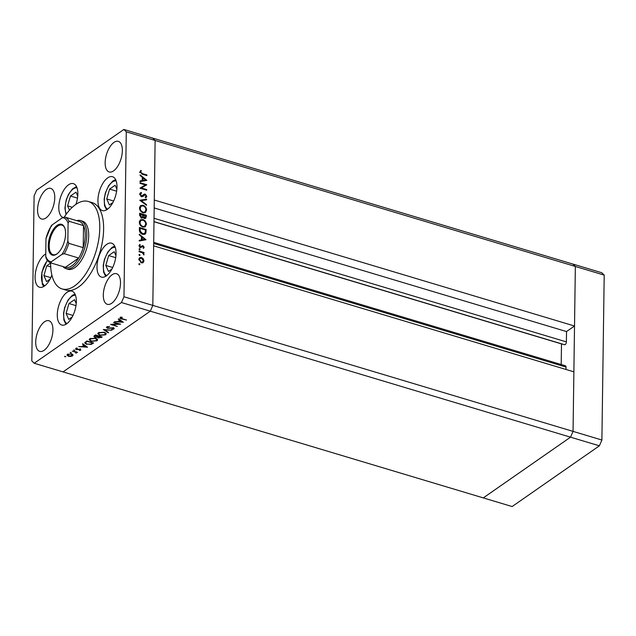 <?xml version="1.0" encoding="UTF-8"?>
<svg xmlns="http://www.w3.org/2000/svg" width="636" height="636" viewBox="0 0 636 636"><rect width="100%" height="100%" fill="white"/><g stroke="black" fill="none" stroke-linecap="round" stroke-linejoin="round"><path stroke-width="0.95" d="M115.943 255.632L114.218 251.713L108.684 255.569L105.807 265.427L108.462 271.437L111.944 269.012M112.707 267.494L105.807 265.427M115.696 257.667L108.684 255.569M76.233 303.587L74.499 299.675L68.966 303.523L66.096 313.381L68.752 319.391L72.234 316.966M72.997 315.448L66.096 313.381M75.978 305.622L68.966 303.523M50.602 263.073L46.778 265.737L43.908 275.595L46.555 281.605L50.045 279.18M50.8 277.662L43.908 275.595M50.713 266.913L46.778 265.737M77.727 196.087L76.002 192.167L70.469 196.015L67.591 205.873L69.491 210.166M72.297 207.288L67.591 205.873M77.481 198.122L70.469 196.015M116.873 189.162L115.14 185.243L109.615 189.091L106.737 198.949L109.392 204.967L112.874 202.542M113.637 201.024L106.737 198.949M116.626 191.198L109.615 189.091M604.2 275.11L601.894 440.033L573.052 431.383L570.532 437.171L573.052 431.383L152.815 305.399L155.12 140.469L152.72 138.107L601.799 272.741L604.2 275.11L575.349 266.46L572.949 264.099L575.349 266.46L155.12 140.469L154.286 200.022L574.523 326.014L575.349 266.46L573.052 431.383L573.879 371.829L153.65 245.838L152.815 305.399L150.303 311.179L63.051 371.901L34.201 363.259L121.452 302.529L123.972 296.75L126.27 131.819L123.869 129.458L36.618 190.18L34.105 195.968L31.8 360.89L34.201 363.259M153.681 243.445L566.032 367.067L566 369.468M123.972 296.75L152.815 305.399L150.303 311.179L570.532 437.171L483.281 497.893L63.051 371.901L150.303 311.179L121.452 302.529M574.523 326.014L566.533 331.571L566.39 341.89A2.131 1.01 -73.3 0 1 564.641 344.736L561.493 343.901L561.206 364.539M566.032 367.067A2.131 1.01 -73.3 0 0 565.499 365.827L153.697 242.364M154.182 207.948L566.533 331.571M153.984 221.725L561.493 343.901M66.057 268.678L67.98 269.251A25.106 11.941 -73.3 0 0 74.873 267.597A25.106 11.941 -73.3 0 0 88.134 242.101A25.106 11.941 -73.3 0 0 82.402 221.153L80.478 220.573A25.106 11.941 106.7 0 1 86.21 241.529A25.106 11.941 106.7 0 1 72.957 267.025A25.106 11.941 106.7 0 1 66.057 268.678A25.106 11.941 106.7 0 1 62.972 266.564M50.61 262.835A45.649 21.711 -73.3 0 0 62.082 288.927A45.649 21.711 -73.3 0 0 74.619 285.93A45.649 21.711 -73.3 0 0 98.731 239.565A45.649 21.711 -73.3 0 0 88.301 201.477A45.649 21.711 -73.3 0 0 75.756 204.482A45.649 21.711 -73.3 0 0 64.323 217.019M62.082 288.927L65.929 290.088A45.649 21.711 -73.3 0 0 78.467 287.082A45.649 21.711 -73.3 0 0 102.579 240.718A45.649 21.711 -73.3 0 0 92.148 202.63L88.301 201.477M107.675 177.881A17.689 8.411 -73.3 0 0 98.334 195.848A17.689 8.411 -73.3 0 0 102.38 210.603A17.689 8.411 -73.3 0 0 107.238 209.443A17.689 8.411 -73.3 0 0 116.579 191.476A17.689 8.411 -73.3 0 0 112.54 176.721A17.689 8.411 -73.3 0 0 107.675 177.881M106.753 244.351A17.689 8.411 -73.3 0 0 97.411 262.318A17.689 8.411 -73.3 0 0 101.45 277.081A17.689 8.411 -73.3 0 0 106.307 275.913A17.689 8.411 -73.3 0 0 115.649 257.954A17.689 8.411 -73.3 0 0 111.61 243.19A17.689 8.411 -73.3 0 0 106.753 244.351M67.034 292.314A17.689 8.411 -73.3 0 0 57.693 310.273A17.689 8.411 -73.3 0 0 61.732 325.036A17.689 8.411 -73.3 0 0 66.597 323.875A17.689 8.411 -73.3 0 0 75.938 305.908A17.689 8.411 -73.3 0 0 71.892 291.145A17.689 8.411 -73.3 0 0 67.034 292.314M45.768 253.955A17.689 8.411 -73.3 0 0 44.846 254.527A17.689 8.411 -73.3 0 0 35.505 272.486A17.689 8.411 -73.3 0 0 39.543 287.249A17.689 8.411 -73.3 0 0 44.409 286.081A17.689 8.411 -73.3 0 0 51.874 275.118M75.946 204.355A17.689 8.411 -73.3 0 0 73.394 183.645A17.689 8.411 -73.3 0 0 68.537 184.806A17.689 8.411 -73.3 0 0 59.251 202.447A17.689 8.411 -73.3 0 0 62.932 217.425M46.364 189.449A15.98 7.6 -73.3 0 0 37.929 205.674A15.98 7.6 -73.3 0 0 41.578 219.007A15.98 7.6 -73.3 0 0 45.967 217.957A15.98 7.6 -73.3 0 0 54.402 201.731A15.98 7.6 -73.3 0 0 50.753 188.399A15.98 7.6 -73.3 0 0 46.364 189.449M112.103 274.76A15.98 7.6 -73.3 0 0 103.668 290.986A15.98 7.6 -73.3 0 0 107.317 304.318A15.98 7.6 -73.3 0 0 111.705 303.261A15.98 7.6 -73.3 0 0 120.148 287.035A15.98 7.6 -73.3 0 0 116.499 273.711A15.98 7.6 -73.3 0 0 112.103 274.76M113.955 142.408A15.98 7.6 -73.3 0 0 105.52 158.634A15.98 7.6 -73.3 0 0 109.169 171.966A15.98 7.6 -73.3 0 0 113.558 170.917A15.98 7.6 -73.3 0 0 121.993 154.683A15.98 7.6 -73.3 0 0 118.344 141.359A15.98 7.6 -73.3 0 0 113.955 142.408M44.512 321.8A15.98 7.6 -73.3 0 0 36.077 338.026A15.98 7.6 -73.3 0 0 39.726 351.358A15.98 7.6 -73.3 0 0 44.115 350.309A15.98 7.6 -73.3 0 0 52.557 334.075A15.98 7.6 -73.3 0 0 48.908 320.751A15.98 7.6 -73.3 0 0 44.512 321.8M126.27 131.819L155.12 140.469L152.72 138.107L123.869 129.458M118.813 323.994L113.534 322.412L120.649 324.161L112.429 324.606L117.342 326.459L110.608 324.447L118.821 323.613M107.404 328.319L106.808 326.912L109.591 326.443L107.5 327.119L107.802 328.049L113.351 327.85L113.86 329.058L111.578 329.512L113.216 328.82L112.993 328.12L107.404 328.319L107.412 327.866M106.435 327.461L106.808 326.912M107.508 326.602L107.802 328.049M114.194 328.55L113.86 329.058L113.876 328.073M113.216 328.82L112.993 327.763M103.326 329.512L111.936 330.219L104.781 329.917L108.653 332.509L108.239 332.795L103.326 329.512M98.461 332.723L104.24 332.199L106.228 333.828L105.576 334.822L99.749 335.355L97.785 333.709L98.461 332.723M89.859 338.71L95.639 338.185L97.626 339.815L96.974 340.809L91.147 341.341L89.183 339.696L89.859 338.71M82.815 343.79L87.506 347.224L78.737 346.628L81.949 346.541L83.896 345.181L82.394 344.076L82.815 343.79M64.665 356.327L65.794 356.669L64.872 356.748L64.88 356.24M72.957 354.824L72.568 355.898L70.564 356.486L68.386 356.263L66.979 355.079L67.48 354.371L71.637 353.998L73.061 355.19M70.238 352.455L71.359 352.789L70.437 352.869L70.445 352.36M72.281 351.12L77.584 352.32L76.479 352.376L76.018 353.338L75.557 352.169L72.281 351.12M76.479 351.994L76.535 352.431M75.986 352.916L75.565 351.716M73.712 350.038L74.833 350.372L73.911 350.452L73.919 349.943M80.351 349.196L80.852 350.134L79.341 350.492L80.247 349.959L79.993 349.474L76.32 349.633L75.819 348.568L77.385 348.146L76.439 348.735L76.678 349.363L80.351 349.196M80.247 349.959L79.993 349.116M75.533 348.981L75.819 348.568M76.447 348.29L76.678 349.363M86.647 344.386L84.699 342.915L86.894 340.944L93.627 342.963L91.147 344.442L86.655 343.989M94.335 335.768L95.495 334.957L102.229 336.977L98.357 338.01L97.419 337.239L94.875 337.295L93.85 336.428L94.335 335.768M118.662 318.843L123.352 322.277L114.575 321.681L117.787 321.593L119.743 320.234L118.24 319.137L118.662 318.843M120.935 317.261L122.072 318.708L126.548 320.051L121.619 318.962C120.148 318.636 119.695 318.167 120.26 317.555L122.366 317.38L120.768 318.016L120.784 316.998M119.934 318.008L120.26 317.555M145.326 184.941L140.039 183.351L140.047 182.715L146.781 184.734L141.415 187.986L146.709 189.576L146.701 190.212L139.968 188.192L145.326 184.941L139.968 188.192M141.55 193.129L140.405 194.354L141.526 196.095L144.213 194.179L145.246 194.091L146.789 196.317L145.62 197.876L145.215 197.168L146.097 196.039L145.262 194.735L142.877 196.484L141.51 196.731L139.713 194.147L141.216 192.422L141.55 193.129L139.681 194.274M146.129 197.589L145.62 197.876M145.215 197.168L146.789 196.317M145.262 194.735L143.704 195.705M139.801 200.253L146.574 199.171L146.566 199.855L141.232 200.642L146.503 204.601L146.495 205.293L139.801 200.253M139.523 207.98L140.667 205.563L143.084 205.277C145.239 206.12 146.415 207.71 146.598 210.047L145.453 212.504L143.013 212.782C140.85 211.923 139.689 210.325 139.523 207.98M139.324 222.234L140.469 219.818L142.885 219.531C145.04 220.374 146.208 221.964 146.399 224.301L145.254 226.758L142.814 227.028C140.651 226.178 139.491 224.58 139.324 222.234M139.324 234.247L146.01 239.732L139.236 241.004L139.244 240.313L141.415 239.907L141.462 236.672L139.316 234.946L139.324 234.247M138.823 264.051L139.395 263.622L139.944 264.385L139.379 264.815L138.823 264.051L139.395 263.622L138.823 264.02M139.944 264.385L139.379 264.815L139.944 264.385M141.462 257.453L143.195 258.693L143.982 260.919L143.14 262.652L141.383 262.843L138.886 259.393L139.666 257.683L141.462 257.453L140.62 258.033M138.95 254.821L139.523 254.4L140.071 255.155L139.507 255.585L138.95 254.821L139.523 254.4L138.958 254.79M139.475 255.577L140.071 255.155L139.507 255.585M139.085 251.697L139.093 251.053L144.014 252.532L144.006 253.168L143.275 252.953L143.895 254.972L142.424 252.81L139.085 251.697M139.03 249.161L139.602 248.732L140.151 249.495L139.586 249.916L139.03 249.161L139.602 248.732L139.038 249.129M139.554 249.908L140.151 249.495L139.586 249.916M140.214 244.94L139.681 245.814L140.461 246.975L142.901 245.591L144.173 247.293L143.45 248.422L143.036 247.857L143.569 247.11L142.917 246.235L140.484 247.619L139.077 245.663L139.769 244.375L140.214 244.94L138.926 245.838M143.036 247.857L143.569 247.11M142.464 246.283L140.794 247.674M140.151 247.484L141.454 246.299M142.623 234.318C140.453 233.531 139.379 231.989 139.387 229.691L139.419 227.481L146.153 229.501L145.859 233.126L145.103 234.12L142.623 234.318M139.594 215.159L139.618 213.227L146.352 215.246L145.779 218.275L144.634 218.402L143.211 217.146L142.71 217.878L141.47 218.005L139.594 215.159M140.159 174.86L146.837 180.346L140.063 181.618L140.071 180.926L142.241 180.513L142.289 177.285L140.143 175.552L140.159 174.86M140.715 172.11L142.44 173.612L146.916 174.956L146.908 175.592L142.361 174.232L140.023 171.863L140.826 170.376L141.335 170.909L140.111 172.523M142.742 259.003L143.195 258.693M143.243 261.436L143.982 260.919M140.81 262.604L142.734 262.048L142.472 262.93M139.165 258.232L140.071 258.272L139.491 259.567L141.391 262.207M141.51 262.899L143.378 260.736L141.446 258.089L138.863 259.106M138.926 259.965L139.491 259.567M143.37 252.977L144.014 252.532M143.664 254.75L144.07 254.464M143.148 248.008L144.173 247.293M141.24 247.134L142.345 246.363M139.085 245.727L140.103 245.019M139.141 246.188L139.681 245.814M139.928 247.34L140.461 246.975M140.906 246.458L142.901 245.591M139.236 240.941L141.415 239.907M140.882 240.273L143.466 240.146L144.698 239.287L142.146 237.228L142.106 239.772L144.698 239.287M140.882 240.631L142.106 239.772M141.446 237.713L142.146 237.228M145.453 229.986L146.153 229.501M144.801 233.317L144.626 233.984L145.859 233.126M144.626 233.984L144.404 234.422M143.203 234.453L145.231 232.569L145.453 229.938L140.103 228.332L140.238 231.234L142.631 233.674L144.563 233.515M139.403 228.817L140.103 228.332M142.027 234.096L142.631 233.674M139.658 231.639L140.238 231.234M142.138 220.048L142.885 219.531M145.612 224.842L146.399 224.301M145.111 225.836L144.587 227.084M139.904 220.342L141.168 220.271M142.226 226.806L144.746 226.17L145.708 224.126C145.58 222.203 144.634 220.883 142.877 220.167L140.969 220.39L139.387 221.559M143.315 227.147L144.746 226.17M139.356 222.87L140.015 222.417C140.119 224.349 141.057 225.677 142.822 226.392M140.969 220.39L140.015 222.417M145.652 215.739L146.352 215.246M145.088 217.822L144.992 218.474M141.947 218.084L143.211 217.146M142.313 217.234L142.44 217.687M144.078 218.148L145.644 216.55L145.652 215.684L143.498 215.032L144.626 217.758L145.27 217.695L144.038 218.553M142.774 215.962L143.49 215.461M142.79 215.525L143.498 215.032M142.798 215.254L140.302 214.078L141.478 217.369L142.273 217.266L142.798 215.254M140.922 217.758L141.478 217.369M139.602 215.469L140.286 214.984M139.602 214.563L140.302 214.078M142.337 205.794L143.084 205.277M145.811 210.588L146.598 210.047M145.31 211.581L144.785 212.829M140.103 206.088L141.367 206.016M142.424 212.559L144.944 211.915L145.906 209.872C145.779 207.948 144.833 206.628 143.076 205.913L141.168 206.144L139.586 207.304M143.513 212.893L144.944 211.915M139.554 208.616L140.214 208.163C140.317 210.095 141.256 211.422 143.02 212.138M141.168 206.144L140.214 208.163M140.453 200.745L145.35 200.022L146.574 199.171M140.755 200.968L141.232 200.642M146.026 204.935L146.503 204.601M139.912 193.296L141.216 192.422M139.984 193.28L140.262 193.869M139.785 194.783L140.405 194.354M140.969 196.484L141.526 196.095M142.981 195.037L145.246 194.091M145.565 197.168L145.493 197.645M144.03 195.594L143.156 195.801L144.03 195.594M144.738 185.346L145.541 185.585M145.612 185.545L146.781 184.734M140.771 188.439L141.415 187.986M146.065 190.021L146.709 189.576M140.063 181.546L142.241 180.513M141.717 180.886L144.3 180.759L145.525 179.901L142.973 177.841L142.941 180.386L145.525 179.901M141.709 181.244L142.941 180.386M142.273 178.326L142.973 177.841M146.272 175.401L146.916 174.956M140.039 171.688L141.335 170.909M140.111 171.768L139.586 172.523M140.047 172.205L140.818 171.672M72.846 354.665L72.568 355.898M68.394 355.858L68.386 356.263M67.702 354.968L67.217 354.586M68.092 354.053L68.767 355.993L71.971 355.715L72.345 354.165M71.256 353.902L68.084 354.554L67.702 355.119L67.718 354.101M71.971 355.715L71.248 354.268M76.535 352.129L76.034 352.312M76.026 352.893L76.018 353.338M76.328 349.148L76.32 349.633M83.904 344.585L83.896 345.181M82.839 346.604L86.17 346.851L84.381 345.531L82.839 346.604L82.847 345.912M86.178 346.254L86.17 346.851M84.389 344.935L84.381 345.531M91.155 343.909L91.147 344.442M85.55 342.915L84.93 342.422M85.582 341.866L85.55 342.987L87.037 344.116L90.741 344.1L92.554 343.027L87.204 341.421L85.645 342.669L85.661 341.802M97.475 339.314L96.974 340.809M91.155 340.944L91.147 341.341M89.978 339.815L89.35 339.203M90.01 338.614L89.978 339.783L91.536 341.071L96.259 340.618L96.815 339.759L95.249 338.455L90.566 338.909L89.978 339.783M96.815 339.759L96.831 338.702M90.574 338.328L90.566 338.909M98.365 337.573L98.357 338.01M98.373 336.993L97.435 336.221M97.427 336.762L97.419 337.239M94.875 336.857L94.875 337.295M94.653 336.198L94.144 335.919M100.631 337.406L101.156 337.04L98.739 336.571L98.731 337.74L100.631 337.406M98.151 336.205L98.731 337.74M98.747 335.935L98.739 336.571M98.047 336.365L95.805 335.434L94.645 336.484L95.257 337.032L98.047 336.365M95.265 335.124L95.249 335.816M106.077 333.328L105.576 334.822M99.757 334.957L99.749 335.355M98.58 333.828L97.952 333.216M98.612 332.628L98.58 333.797L100.138 335.085L104.861 334.631L105.417 333.773L103.851 332.469L99.168 332.922L98.58 333.797M105.417 333.773L105.433 332.715M99.176 332.342L99.168 332.922M108.247 332.238L108.239 332.795M113.844 328.057L113.439 328.255M107.222 327.23L106.737 326.968M119.751 319.638L119.743 320.234M118.686 321.657L122.017 321.903L120.22 320.592L118.686 321.657L118.694 320.965M122.025 321.307L122.017 321.903M120.228 319.995L120.22 320.592M120.776 317.658L120.363 317.483M121.317 317.173L121.309 317.61M56.715 254.082A16.091 7.656 106.7 0 1 48.257 245.758A16.091 7.656 106.7 0 1 57.121 225.367A16.091 7.656 106.7 0 1 64.769 227.95A16.091 7.656 106.7 0 1 56.994 253.883A16.091 7.656 106.7 0 1 56.715 254.082M64.888 228.292A15.407 7.33 -73.3 0 0 61.923 225.144A15.407 7.33 -73.3 0 0 57.685 226.154A15.407 7.33 -73.3 0 0 49.552 241.799A15.407 7.33 -73.3 0 0 53.074 254.654A15.407 7.33 -73.3 0 0 57.288 253.653M67.853 240.901L68.783 243.326A23.969 11.4 106.7 0 1 64.268 253.716L78.697 258.041L65.405 267.287A23.969 11.4 -73.3 0 0 72.003 265.721A23.969 11.4 -73.3 0 0 78.697 258.041A23.969 11.4 -73.3 0 0 83.213 247.65A23.969 11.4 -73.3 0 0 83.523 225.629A23.969 11.4 -73.3 0 0 79.206 221.384L64.785 217.059A23.969 11.4 106.7 0 1 69.093 221.304L68.1 223.149A22.824 10.86 -73.3 0 0 62.535 217.671L51.818 225.128A22.824 10.86 -73.3 0 0 45.983 238.548L45.736 256.3A22.824 10.86 -73.3 0 0 51.309 261.778L62.018 254.32A22.824 10.86 -73.3 0 0 67.853 240.901L68.1 223.149M76.741 220.644A25.106 11.941 106.7 0 1 80.478 220.573M68.783 243.326L83.213 247.65L83.523 225.629L69.093 221.304M51.309 261.778L50.975 262.962C48.821 262.27 47.167 260.617 46.031 258.009L45.736 256.3M65.405 267.287L50.975 262.962M64.268 253.716L62.018 254.32M51.492 226.313L51.818 225.128M62.535 217.671L64.785 217.059M45.983 238.548L51.254 225.669M599.382 445.82L570.532 437.171L483.281 497.893L512.131 506.542L599.382 445.82L601.894 440.033M115.235 247.396A14.723 7.004 -73.3 0 0 111.523 248.445A14.723 7.004 -73.3 0 0 103.803 263.05A14.723 7.004 -73.3 0 0 106.784 275.563M75.517 295.35A14.723 7.004 -73.3 0 0 71.804 296.4A14.723 7.004 -73.3 0 0 64.093 311.004A14.723 7.004 -73.3 0 0 67.074 323.517M47.525 260.529A14.723 7.004 -73.3 0 0 42.477 283.092A14.723 7.004 -73.3 0 0 44.886 285.731M77.02 187.843A14.723 7.004 -73.3 0 0 67.559 196.866A14.723 7.004 -73.3 0 0 66.168 213.37A14.723 7.004 -73.3 0 0 66.446 213.935M116.157 180.918A14.723 7.004 -73.3 0 0 112.453 181.968A14.723 7.004 -73.3 0 0 104.733 196.58A14.723 7.004 -73.3 0 0 107.715 209.093M154.031 218.259L566.39 341.89M153.992 221.614L564.641 344.736M145.406 231.448L146.129 230.94M139.395 229.636L140.095 229.151M145.572 217.162L146.336 216.638M141.804 174.049L142.44 173.612M92.769 342.709L92.761 343.567M86.719 341.071L86.703 341.763M101.402 336.73L101.386 337.565M114.719 246.14L112.016 247.404L107.754 252.087L104.439 259.432L103.239 265.427L103.589 272.144L105.663 276.326M75 294.094L72.305 295.358L68.036 300.049L64.729 307.387L63.528 313.381L63.878 320.099L65.953 324.281M47.303 260.243L41.841 272.327L42.35 284.292L43.765 286.494M66.017 214.531L64.912 208.083L66.224 199.903L68.481 194.362L72.472 188.94L76.503 186.594M115.649 179.67L112.946 180.934L108.684 185.617L105.369 192.954L104.169 198.949L104.519 205.667L106.594 209.856M142.4 246.323L141.176 247.173M140.977 246.911L139.745 247.762M142.273 217.266L141.041 218.124M144.491 194.87L143.267 195.721M76.121 352.71L76.129 351.692M80.359 349.784L80.374 348.767M76.264 348.989L76.28 347.971M94.645 336.484L94.661 335.466M107.214 327.54L107.23 326.522M113.431 328.51L113.447 327.492"/></g></svg>
